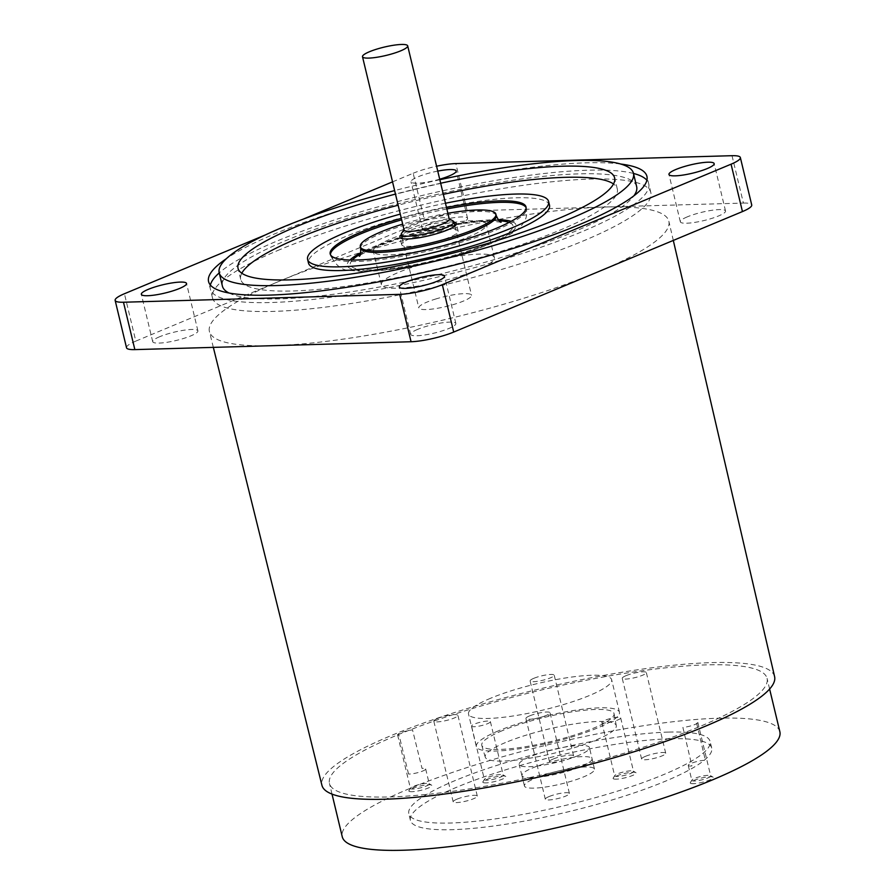 <?xml version="1.0" encoding="UTF-8"?>
<svg xmlns="http://www.w3.org/2000/svg" width="895" height="895" viewBox="0 0 895 895"><rect width="100%" height="100%" fill="white"/><g stroke="black" fill="none" stroke-linecap="round" stroke-linejoin="round"><path stroke-width="0.67" stroke-dasharray="4.47 3.36" d="M694.464 781.011A9.677 1.779 166.5 0 1 691.857 780.429A9.677 1.779 166.5 0 1 691.947 780.06A9.677 1.779 166.5 0 1 698.402 777.084A9.677 1.779 166.5 0 1 708.079 775.327A9.677 1.779 166.5 0 1 710.44 775.618A9.677 1.779 166.5 0 1 710.686 775.909A9.677 1.779 166.5 0 1 704.98 778.997A9.677 1.779 166.5 0 1 694.464 781.011M690.862 766.019A9.677 1.779 166.5 0 1 688.255 765.438A9.677 1.779 166.5 0 1 693.972 762.35A9.677 1.779 166.5 0 1 704.488 760.336A9.677 1.779 166.5 0 1 705.372 760.336L696.299 721.851A9.677 1.779 166.5 0 1 697.843 722.422A9.677 1.779 166.5 0 1 692.898 725.252A9.677 1.779 166.5 0 1 682.896 727.434L691.913 765.952A9.677 1.779 166.5 0 1 690.862 766.019M693.457 783.673A11.814 2.17 166.5 0 1 690.381 782.521A11.814 2.17 166.5 0 1 698.257 778.885A11.814 2.17 166.5 0 1 710.071 776.737A11.814 2.17 166.5 0 1 712.946 777.095A11.814 2.17 166.5 0 1 707.251 780.887A11.814 2.17 166.5 0 1 693.457 783.673M412.036 791.695A11.814 2.17 166.5 0 1 408.97 790.542A11.814 2.17 166.5 0 1 416.846 786.906A11.814 2.17 166.5 0 1 428.649 784.758A11.814 2.17 166.5 0 1 431.535 785.128A11.814 2.17 166.5 0 1 425.83 788.92A11.814 2.17 166.5 0 1 412.036 791.695M413.042 789.032A9.677 1.779 166.5 0 1 410.436 788.45A9.677 1.779 166.5 0 1 410.525 788.092A9.677 1.779 166.5 0 1 416.981 785.116A9.677 1.779 166.5 0 1 426.669 783.349A9.677 1.779 166.5 0 1 429.029 783.651A9.677 1.779 166.5 0 1 429.264 783.93A9.677 1.779 166.5 0 1 423.559 787.018A9.677 1.779 166.5 0 1 413.042 789.032M408.556 774.041L399.148 735.533A9.677 1.779 166.5 0 1 397.604 734.963A9.677 1.779 166.5 0 1 402.549 732.121A9.677 1.779 166.5 0 1 412.539 729.94L422.026 768.413A9.677 1.779 166.5 0 1 423.067 768.357A9.677 1.779 166.5 0 1 425.673 768.939A9.677 1.779 166.5 0 1 419.956 772.027A9.677 1.779 166.5 0 1 409.451 774.041A9.677 1.779 166.5 0 1 408.556 774.041M779.858 731.685A225.014 41.394 -13.5 0 0 719.323 718.182A225.014 41.394 -13.5 0 0 475.021 765.024A225.014 41.394 -13.5 0 0 342.248 836.747M389.996 796.942A225.014 41.394 -13.5 0 0 634.287 750.099A225.014 41.394 -13.5 0 0 767.06 678.376A225.014 41.394 -13.5 0 0 706.524 664.873A225.014 41.394 -13.5 0 0 462.223 711.715A225.014 41.394 -13.5 0 0 329.45 783.438A225.014 41.394 -13.5 0 0 389.996 796.942M774.6 676.631A232.767 42.815 -13.5 0 0 711.972 662.602A232.767 42.815 -13.5 0 0 459.124 711.1A232.767 42.815 -13.5 0 0 321.931 785.307M392.547 181.864L413.177 173.261L424.543 220.64L280.18 280.873A236.246 43.463 -13.5 0 0 209.419 331.553A236.246 43.463 -13.5 0 0 272.964 345.671A236.246 43.463 -13.5 0 0 598.073 271.811A236.246 43.463 -13.5 0 0 668.856 221.255A236.246 43.463 -13.5 0 0 605.288 207.013L467.19 210.951L455.812 163.572M417.641 329.371A23.236 4.274 -13.5 0 0 410.671 334.35A23.236 4.274 -13.5 0 0 424.845 334.954A23.236 4.274 -13.5 0 0 448.898 328.476A23.236 4.274 -13.5 0 0 455.868 323.498A23.236 4.274 -13.5 0 0 441.694 322.894A23.236 4.274 -13.5 0 0 417.641 329.371M159.679 336.721A23.236 4.274 -13.5 0 0 152.721 341.7A23.236 4.274 -13.5 0 0 166.895 342.304A23.236 4.274 -13.5 0 0 190.948 335.838A23.236 4.274 -13.5 0 0 197.907 330.859A23.236 4.274 -13.5 0 0 183.743 330.255A23.236 4.274 -13.5 0 0 159.679 336.721M437.756 171.102A23.236 4.274 -13.5 0 0 417.965 176.83A23.236 4.274 -13.5 0 0 411.006 181.808A23.236 4.274 -13.5 0 0 439.702 179.201M429.343 224.209A23.236 4.274 -13.5 0 0 422.384 229.187A23.236 4.274 -13.5 0 0 436.547 229.791A23.236 4.274 -13.5 0 0 460.612 223.314A23.236 4.274 -13.5 0 0 467.57 218.335A23.236 4.274 -13.5 0 0 453.407 217.742A23.236 4.274 -13.5 0 0 429.343 224.209M687.293 216.858A23.236 4.274 -13.5 0 0 680.334 221.837A23.236 4.274 -13.5 0 0 694.509 222.43A23.236 4.274 -13.5 0 0 718.562 215.963A23.236 4.274 -13.5 0 0 725.532 210.985A23.236 4.274 -13.5 0 0 711.357 210.381A23.236 4.274 -13.5 0 0 687.293 216.858M620.604 164.009A225.406 41.461 -13.5 0 0 276.096 233.282A225.406 41.461 -13.5 0 0 226.424 258.644M280.001 249.571A225.406 41.461 -13.5 0 0 212.484 297.867A225.406 41.461 -13.5 0 0 349.934 303.707A225.406 41.461 -13.5 0 0 583.316 240.923A225.406 41.461 -13.5 0 0 650.833 192.626A225.406 41.461 -13.5 0 0 513.383 186.798A225.406 41.461 -13.5 0 0 280.001 249.571M668.408 732.088A154.913 28.495 -13.5 0 0 500.227 764.341A154.913 28.495 -13.5 0 0 408.814 813.712A154.913 28.495 -13.5 0 0 450.498 823.02A154.913 28.495 -13.5 0 0 618.68 790.766A154.913 28.495 -13.5 0 0 710.093 741.384A154.913 28.495 -13.5 0 0 668.408 732.088M670.008 738.755A154.913 28.495 -13.5 0 0 501.826 770.998A154.913 28.495 -13.5 0 0 410.413 820.379A154.913 28.495 -13.5 0 0 452.098 829.676A154.913 28.495 -13.5 0 0 620.28 797.434A154.913 28.495 -13.5 0 0 711.693 748.052A154.913 28.495 -13.5 0 0 670.008 738.755M616.286 779.165A11.814 2.17 166.5 0 1 613.22 778.012A11.814 2.17 166.5 0 1 621.096 774.376A11.814 2.17 166.5 0 1 632.899 772.228A11.814 2.17 166.5 0 1 635.786 772.586A11.814 2.17 166.5 0 1 630.091 776.39A11.814 2.17 166.5 0 1 616.286 779.165M617.293 776.502A9.677 1.779 166.5 0 1 614.697 775.92A9.677 1.779 166.5 0 1 614.787 775.551A9.677 1.779 166.5 0 1 621.242 772.575A9.677 1.779 166.5 0 1 630.919 770.819A9.677 1.779 166.5 0 1 633.28 771.11A9.677 1.779 166.5 0 1 633.526 771.4A9.677 1.779 166.5 0 1 627.809 774.488A9.677 1.779 166.5 0 1 617.293 776.502M604.461 723.015A9.677 1.779 166.5 0 1 601.854 722.433A9.677 1.779 166.5 0 1 607.56 719.345A9.677 1.779 166.5 0 1 618.076 717.331A9.677 1.779 166.5 0 1 620.682 717.913A9.677 1.779 166.5 0 1 614.966 720.99A9.677 1.779 166.5 0 1 604.461 723.015M486.007 782.879A11.814 2.17 166.5 0 1 482.931 781.727A11.814 2.17 166.5 0 1 490.807 778.091A11.814 2.17 166.5 0 1 502.621 775.943A11.814 2.17 166.5 0 1 505.496 776.301A11.814 2.17 166.5 0 1 499.802 780.104A11.814 2.17 166.5 0 1 486.007 782.879M487.014 780.216A9.677 1.779 166.5 0 1 484.408 779.634A9.677 1.779 166.5 0 1 484.497 779.265A9.677 1.779 166.5 0 1 490.952 776.289A9.677 1.779 166.5 0 1 500.629 774.533A9.677 1.779 166.5 0 1 502.99 774.824A9.677 1.779 166.5 0 1 503.236 775.115A9.677 1.779 166.5 0 1 497.519 778.202A9.677 1.779 166.5 0 1 487.014 780.216M474.171 726.729A9.677 1.779 166.5 0 1 471.564 726.147A9.677 1.779 166.5 0 1 477.281 723.059A9.677 1.779 166.5 0 1 487.786 721.046A9.677 1.779 166.5 0 1 490.393 721.627A9.677 1.779 166.5 0 1 484.676 724.715A9.677 1.779 166.5 0 1 474.171 726.729M625.963 675.691A12.396 2.282 -13.5 0 0 622.249 678.343A12.396 2.282 -13.5 0 0 629.8 678.667A12.396 2.282 -13.5 0 0 642.632 675.21A12.396 2.282 -13.5 0 0 646.347 672.559A12.396 2.282 -13.5 0 0 638.795 672.234A12.396 2.282 -13.5 0 0 625.963 675.691M645.329 756.387A12.396 2.282 -13.5 0 0 641.614 759.038A12.396 2.282 -13.5 0 0 649.177 759.363A12.396 2.282 -13.5 0 0 662.009 755.906A12.396 2.282 -13.5 0 0 665.723 753.254A12.396 2.282 -13.5 0 0 658.161 752.93A12.396 2.282 -13.5 0 0 645.329 756.387M529.65 715.866A12.396 2.282 -13.5 0 0 525.936 718.528A12.396 2.282 -13.5 0 0 533.498 718.853A12.396 2.282 -13.5 0 0 546.33 715.396A12.396 2.282 -13.5 0 0 550.045 712.744A12.396 2.282 -13.5 0 0 542.482 712.42A12.396 2.282 -13.5 0 0 529.65 715.866M549.027 796.572A12.396 2.282 -13.5 0 0 545.312 799.224A12.396 2.282 -13.5 0 0 552.864 799.548A12.396 2.282 -13.5 0 0 565.696 796.091A12.396 2.282 -13.5 0 0 569.41 793.44A12.396 2.282 -13.5 0 0 561.859 793.115A12.396 2.282 -13.5 0 0 549.027 796.572M437.521 718.495A12.396 2.282 -13.5 0 0 433.806 721.157A12.396 2.282 -13.5 0 0 441.369 721.471A12.396 2.282 -13.5 0 0 454.201 718.025A12.396 2.282 -13.5 0 0 457.916 715.362A12.396 2.282 -13.5 0 0 450.353 715.049A12.396 2.282 -13.5 0 0 437.521 718.495M456.897 799.19A12.396 2.282 -13.5 0 0 453.183 801.853A12.396 2.282 -13.5 0 0 460.746 802.166A12.396 2.282 -13.5 0 0 473.578 798.72A12.396 2.282 -13.5 0 0 477.292 796.069A12.396 2.282 -13.5 0 0 469.73 795.744A12.396 2.282 -13.5 0 0 456.897 799.19M533.834 678.309A12.396 2.282 -13.5 0 0 530.12 680.972A12.396 2.282 -13.5 0 0 537.682 681.285A12.396 2.282 -13.5 0 0 550.514 677.839A12.396 2.282 -13.5 0 0 554.218 675.188A12.396 2.282 -13.5 0 0 546.666 674.864A12.396 2.282 -13.5 0 0 533.834 678.309M553.211 759.016A12.396 2.282 -13.5 0 0 549.496 761.667A12.396 2.282 -13.5 0 0 557.048 761.992A12.396 2.282 -13.5 0 0 569.88 758.535A12.396 2.282 -13.5 0 0 573.594 755.883A12.396 2.282 -13.5 0 0 566.043 755.559A12.396 2.282 -13.5 0 0 553.211 759.016M531.63 777.755A36.024 6.623 166.5 0 1 521.942 775.607A36.024 6.623 166.5 0 1 521.942 775.596A36.024 6.623 166.5 0 1 532.726 767.876A36.024 6.623 166.5 0 1 582.298 756.622A36.024 6.623 166.5 0 1 591.987 758.781A36.024 6.623 166.5 0 1 591.998 758.792A36.024 6.623 166.5 0 1 581.202 766.5A36.024 6.623 166.5 0 1 531.63 777.755M584.782 766.981A36.024 6.623 -13.5 0 0 545.681 774.477A36.024 6.623 -13.5 0 0 524.425 785.955A36.024 6.623 -13.5 0 0 534.125 788.126A36.024 6.623 -13.5 0 0 573.225 780.619A36.024 6.623 -13.5 0 0 594.481 769.141A36.024 6.623 -13.5 0 0 584.782 766.981M578.64 755.391A36.18 6.657 166.5 0 1 541.218 765.46A36.18 6.657 166.5 0 1 519.122 764.543A36.18 6.657 166.5 0 1 529.952 756.778A36.18 6.657 166.5 0 1 567.464 746.687A36.18 6.657 166.5 0 1 589.481 747.649A36.18 6.657 166.5 0 1 578.64 755.391M732.02 155.696L743.387 203.076L605.288 207.013A236.246 43.463 -13.5 0 0 280.18 280.873L135.805 341.118L124.427 293.739M743.387 203.076A30.978 5.694 166.5 0 1 751.722 204.933M424.543 220.64A30.978 5.694 166.5 0 1 467.19 210.951M126.519 347.752A30.978 5.694 166.5 0 1 135.805 341.118M265.379 234.926L302.902 219.264M413.177 173.261A30.978 5.694 166.5 0 1 436.592 166.235M502.14 730.734A68.009 12.508 -13.5 0 0 481.801 745.423A68.009 12.508 -13.5 0 0 523.53 747.023A68.009 12.508 -13.5 0 0 593.653 728.127A68.009 12.508 -13.5 0 0 614.059 713.673A68.009 12.508 -13.5 0 0 572.845 711.749A68.009 12.508 -13.5 0 0 502.14 730.734M505.406 742.57A67.394 12.396 -13.5 0 0 485.247 757.114A67.394 12.396 -13.5 0 0 526.596 758.703A67.394 12.396 -13.5 0 0 596.081 739.986A67.394 12.396 -13.5 0 0 616.297 725.655A67.394 12.396 -13.5 0 0 575.463 723.753A67.394 12.396 -13.5 0 0 505.406 742.57M490.572 698.268A73.591 13.537 -13.5 0 0 468.521 714.031A73.591 13.537 -13.5 0 0 513.394 715.933A73.591 13.537 -13.5 0 0 589.592 695.449A73.591 13.537 -13.5 0 0 611.632 679.674A73.591 13.537 -13.5 0 0 566.759 677.772A73.591 13.537 -13.5 0 0 490.572 698.268M498.392 730.846A73.591 13.537 -13.5 0 0 476.353 746.609A73.591 13.537 -13.5 0 0 521.214 748.511A73.591 13.537 -13.5 0 0 597.412 728.015A73.591 13.537 -13.5 0 0 619.452 712.252A73.591 13.537 -13.5 0 0 574.579 710.35A73.591 13.537 -13.5 0 0 498.392 730.846M446.493 207.495A100.699 18.526 -13.5 0 0 401.296 218.346M549.508 205.223A123.935 22.8 -13.5 0 0 470.647 202.538A123.935 22.8 -13.5 0 0 308.484 263.096M440.664 183.229A193.644 35.621 -13.5 0 0 395.478 194.081M443.338 194.349A193.644 35.621 -13.5 0 0 398.141 205.201M241.807 273.221A193.644 35.621 -13.5 0 0 240.699 279.363A193.644 35.621 -13.5 0 0 363.918 283.57A193.644 35.621 -13.5 0 0 617.293 188.957A193.644 35.621 -13.5 0 0 613.522 183.978M228.997 293.012A213.01 39.179 -13.5 0 0 357.933 290.718A213.01 39.179 -13.5 0 0 633.917 195.792M636.658 186.641A213.01 39.179 -13.5 0 0 501.111 182.009A213.01 39.179 -13.5 0 0 222.396 286.098M454.022 222.251A29.043 5.348 -13.5 0 0 437.868 223.034A29.043 5.348 -13.5 0 0 401.296 234.904M439.646 230.44A29.043 5.348 -13.5 0 0 401.642 244.626A29.043 5.348 -13.5 0 0 420.124 245.264A29.043 5.348 -13.5 0 0 458.128 231.067A29.043 5.348 -13.5 0 0 439.646 230.44M447.88 213.267A69.709 12.821 -13.5 0 0 402.683 224.108M210.381 285.058A225.406 41.461 -13.5 0 0 353.771 293.884A225.406 41.461 -13.5 0 0 646.895 180.264M633.492 173.451A225.406 41.461 -13.5 0 0 505.283 178.843A225.406 41.461 -13.5 0 0 219.23 272.908M439.825 179.738A213.01 39.179 -13.5 0 0 394.639 190.59M445.475 203.243A123.935 22.8 -13.5 0 0 400.278 214.095M449.402 223.023A58.097 10.684 -13.5 0 0 373.394 251.405A58.097 10.684 -13.5 0 0 410.357 252.67A58.097 10.684 -13.5 0 0 486.365 224.287A58.097 10.684 -13.5 0 0 449.402 223.023M457.401 256.339A58.097 10.684 -13.5 0 0 381.393 284.722A58.097 10.684 -13.5 0 0 418.357 285.986A58.097 10.684 -13.5 0 0 494.364 257.603A58.097 10.684 -13.5 0 0 457.401 256.339M404.081 229.948A23.236 4.274 166.5 0 1 404.294 229.075A23.236 4.274 166.5 0 1 418.345 222.374A23.236 4.274 166.5 0 1 448.697 218.414A23.236 4.274 166.5 0 1 449.279 219.096M401.452 233.528A27.107 4.99 166.5 0 1 417.842 225.708A27.107 4.99 166.5 0 1 453.25 221.099M435.451 299.087A27.107 4.99 166.5 0 1 471.553 295.26A27.107 4.99 166.5 0 1 454.917 304.11A27.107 4.99 166.5 0 1 418.826 307.925A27.107 4.99 166.5 0 1 435.451 299.087M446.851 208.971A100.699 18.526 -13.5 0 0 401.654 219.823M330.445 254.672A100.699 18.526 -13.5 0 0 330.546 255.433A100.699 18.526 -13.5 0 0 394.617 257.615A100.699 18.526 -13.5 0 0 526.372 208.412A100.699 18.526 -13.5 0 0 526.115 207.696M498.202 219.756A86.759 15.953 -13.5 0 0 460.813 223.112A86.759 15.953 -13.5 0 0 360.797 252.737M349.956 260.02A86.759 15.953 -13.5 0 0 402.504 267.392A86.759 15.953 -13.5 0 0 491.098 243.138A86.759 15.953 -13.5 0 0 511.157 221.322M499.108 220.774A83.66 15.394 -13.5 0 0 459.773 223.907A83.66 15.394 -13.5 0 0 360.45 254.068M352.328 260.053A83.66 15.394 -13.5 0 0 403.544 266.598A83.66 15.394 -13.5 0 0 488.155 243.552A83.66 15.394 -13.5 0 0 509.065 222.43M496.244 215.65A69.709 12.821 -13.5 0 0 451.885 214.14A69.709 12.821 -13.5 0 0 360.674 248.195M688.255 765.438L691.857 780.429M691.947 780.06L690.381 782.521M410.525 788.092L408.97 790.542M397.604 734.963L410.436 788.45M769.61 689.027L767.06 678.376M673.308 240.419L668.856 221.255M410.671 334.35L399.304 286.971M152.721 341.7L141.343 294.321M422.384 229.187L411.006 181.808M680.334 221.837L668.957 174.447M212.484 297.867L208.569 281.578M410.413 820.379L408.814 813.712M614.787 775.551L613.22 778.012M601.854 722.433L614.697 775.92M484.497 779.265L482.931 781.727M471.564 726.147L484.408 779.634M641.614 759.038L622.249 678.343M545.312 799.224L525.936 718.528M453.183 801.853L433.806 721.157M549.496 761.667L530.12 680.972M524.425 785.955L521.942 775.596M521.942 775.607L519.122 764.543M594.481 769.141L589.481 747.649M573.594 755.883L554.218 675.188M477.292 796.069L457.916 715.362M569.41 793.44L550.045 712.744M665.723 753.254L646.347 672.559M490.393 721.627L503.236 775.115M502.99 774.824L505.496 776.301M620.682 717.913L633.526 771.4M633.28 771.11L635.786 772.586M711.693 748.052L710.093 741.384M650.833 192.626L646.928 176.337M725.532 210.985L714.154 163.606M467.57 218.335L456.204 170.956M197.907 330.859L186.54 283.469M455.868 323.498L444.491 276.119M213.334 347.372L209.419 331.553M332.011 794.089L329.45 783.438M425.673 768.939L429.264 783.93M429.029 783.651L431.535 785.128M710.44 775.618L712.946 777.095M697.843 722.422L710.686 775.909M485.247 757.114L481.801 745.423M616.297 725.655L614.059 713.673M476.353 746.609L468.521 714.031M619.452 712.252L611.632 679.674M526.014 206.935L526.372 208.412C527.334 214.252 526.338 219.118 523.374 223.034C519.782 228.426 513.238 233.819 494.018 242.355C466.966 253.509 436.133 262 401.508 267.829C386.103 270.301 372.946 271.476 362.027 271.364L350.616 270.491C342.517 270.793 335.815 265.781 330.546 255.433L330.188 253.945M240.699 279.363L238.025 268.243M501.111 222.206L491.702 221.266C483.266 221.188 472.291 222.217 458.777 224.343L402.179 237.611L375.229 247.378C363.213 253.274 357.911 256.227 359.309 256.25M401.642 244.626L399.864 237.22M458.128 231.067L456.349 223.66M617.293 188.957L614.619 177.837M381.393 284.722L373.394 251.405M494.364 257.603L486.365 224.287M454.917 225.976L471.553 295.26M402.191 238.641L418.826 307.925"/><path stroke-width="1.34" d="M332.011 794.089L342.248 836.747A225.014 41.394 -13.5 0 0 402.784 850.25A225.014 41.394 -13.5 0 0 647.085 803.408A225.014 41.394 -13.5 0 0 779.858 731.685L769.61 689.027M213.334 347.372L321.931 785.307A232.767 42.815 -13.5 0 0 384.548 799.224A232.767 42.815 -13.5 0 0 637.106 750.804A232.767 42.815 -13.5 0 0 774.6 676.631L673.308 240.419M406.263 281.992A23.236 4.274 -13.5 0 0 399.304 286.971A23.236 4.274 -13.5 0 0 413.468 287.575A23.236 4.274 -13.5 0 0 437.532 281.097A23.236 4.274 -13.5 0 0 444.491 276.119A23.236 4.274 -13.5 0 0 430.316 275.515A23.236 4.274 -13.5 0 0 406.263 281.992M148.302 289.342A23.236 4.274 -13.5 0 0 141.343 294.321A23.236 4.274 -13.5 0 0 155.517 294.925A23.236 4.274 -13.5 0 0 179.571 288.447A23.236 4.274 -13.5 0 0 186.54 283.469A23.236 4.274 -13.5 0 0 172.366 282.876A23.236 4.274 -13.5 0 0 148.302 289.342M439.702 179.201A23.236 4.274 -13.5 0 0 449.234 175.935A23.236 4.274 -13.5 0 0 456.204 170.956A23.236 4.274 -13.5 0 0 437.756 171.102M675.926 169.468A23.236 4.274 -13.5 0 0 668.957 174.447A23.236 4.274 -13.5 0 0 683.131 175.051A23.236 4.274 -13.5 0 0 707.195 168.584A23.236 4.274 -13.5 0 0 714.154 163.606A23.236 4.274 -13.5 0 0 699.979 163.002A23.236 4.274 -13.5 0 0 675.926 169.468M226.424 258.644A225.406 41.461 -13.5 0 0 208.569 281.578A225.406 41.461 -13.5 0 0 346.018 287.418A225.406 41.461 -13.5 0 0 579.401 224.634A225.406 41.461 -13.5 0 0 646.928 176.337A225.406 41.461 -13.5 0 0 620.604 164.009M436.592 166.235A30.978 5.694 166.5 0 1 455.812 163.572L732.02 155.696A30.978 5.694 166.5 0 1 740.355 157.554L751.722 204.933A30.978 5.694 166.5 0 1 742.447 211.578L731.07 164.188L442.331 284.666A30.978 5.694 166.5 0 1 399.685 294.354L123.476 302.23A30.978 5.694 166.5 0 1 115.142 300.373A30.978 5.694 166.5 0 1 124.427 293.739L265.379 234.926M442.331 284.666L453.698 332.056L742.447 211.578M123.476 302.23L134.854 349.609A30.978 5.694 166.5 0 1 126.519 347.752L115.142 300.373M302.902 219.264L392.547 181.864M740.355 157.554A30.978 5.694 166.5 0 1 731.07 164.188M453.698 332.056A30.978 5.694 166.5 0 1 411.062 341.733L399.685 294.354M134.854 349.609L411.062 341.733M401.296 218.346A100.699 18.526 -13.5 0 0 330.188 253.945A100.699 18.526 -13.5 0 0 394.259 256.138A100.699 18.526 -13.5 0 0 526.014 206.935A100.699 18.526 -13.5 0 0 461.943 204.754A100.699 18.526 -13.5 0 0 446.493 207.495M400.278 214.095A123.935 22.8 -13.5 0 0 307.589 259.371L308.484 263.096A123.935 22.8 -13.5 0 0 387.345 265.781A123.935 22.8 -13.5 0 0 549.508 205.223L548.613 201.509A123.935 22.8 -13.5 0 0 469.752 198.813A123.935 22.8 -13.5 0 0 445.475 203.243M307.589 259.371A123.935 22.8 -13.5 0 0 386.45 262.067A123.935 22.8 -13.5 0 0 548.613 201.509M395.478 194.081A193.644 35.621 -13.5 0 0 238.025 268.243A193.644 35.621 -13.5 0 0 361.244 272.449A193.644 35.621 -13.5 0 0 614.619 177.837A193.644 35.621 -13.5 0 0 491.411 173.63A193.644 35.621 -13.5 0 0 440.664 183.229M613.522 183.978A193.644 35.621 -13.5 0 0 494.074 184.75A193.644 35.621 -13.5 0 0 443.338 194.349M398.141 205.201A193.644 35.621 -13.5 0 0 241.807 273.221M633.917 195.792A213.01 39.179 -13.5 0 0 636.658 186.641L633.459 173.317A213.01 39.179 -13.5 0 0 497.911 168.685A213.01 39.179 -13.5 0 0 439.825 179.738M394.639 190.59A213.01 39.179 -13.5 0 0 219.197 272.762A213.01 39.179 -13.5 0 0 354.733 277.394A213.01 39.179 -13.5 0 0 633.459 173.317M402.683 224.108A69.709 12.821 -13.5 0 0 360.316 246.718A69.709 12.821 -13.5 0 0 404.674 248.228A69.709 12.821 -13.5 0 0 495.886 214.173A69.709 12.821 -13.5 0 0 451.539 212.652A69.709 12.821 -13.5 0 0 447.88 213.267M401.296 234.904A29.043 5.348 -13.5 0 0 399.864 237.22A29.043 5.348 -13.5 0 0 418.345 237.857A29.043 5.348 -13.5 0 0 456.349 223.66A29.043 5.348 -13.5 0 0 454.022 222.251M219.197 272.762L222.396 286.098A213.01 39.179 -13.5 0 0 228.997 293.012M646.895 180.264A225.406 41.461 -13.5 0 0 633.492 173.451M219.23 272.908A225.406 41.461 -13.5 0 0 210.381 285.058M376.75 49.136A23.236 4.274 166.5 0 1 407.684 45.858A23.236 4.274 166.5 0 1 393.431 53.431A23.236 4.274 166.5 0 1 362.497 56.709A23.236 4.274 166.5 0 1 376.75 49.136M407.684 45.858L449.279 219.096A23.236 4.274 166.5 0 1 435.026 226.67A23.236 4.274 166.5 0 1 404.081 229.948L362.497 56.709M449.189 218.704L453.25 221.099A27.107 4.99 166.5 0 1 453.933 221.893A27.107 4.99 166.5 0 1 437.297 230.731A27.107 4.99 166.5 0 1 401.206 234.546A27.107 4.99 166.5 0 1 401.452 233.528L403.992 229.556M526.115 207.696A100.699 18.526 -13.5 0 0 462.301 206.23A100.699 18.526 -13.5 0 0 446.851 208.971M401.654 219.823A100.699 18.526 -13.5 0 0 330.445 254.672M360.797 252.737A86.759 15.953 -13.5 0 0 349.956 260.02M360.45 254.068A83.66 15.394 -13.5 0 0 352.328 260.053M359.32 256.238L359.309 256.25C360.338 256.138 360.786 253.453 360.674 248.195A69.709 12.821 -13.5 0 0 405.032 249.716A69.709 12.821 -13.5 0 0 496.244 215.65L495.886 214.173M509.065 222.43A83.66 15.394 -13.5 0 0 499.108 220.774M511.157 221.322A86.759 15.953 -13.5 0 0 498.202 219.756M360.674 248.195L360.316 246.718M496.244 215.65C498.504 220.36 500.126 222.542 501.111 222.206M453.933 221.893L454.917 225.976M401.206 234.546L402.191 238.641"/></g></svg>
